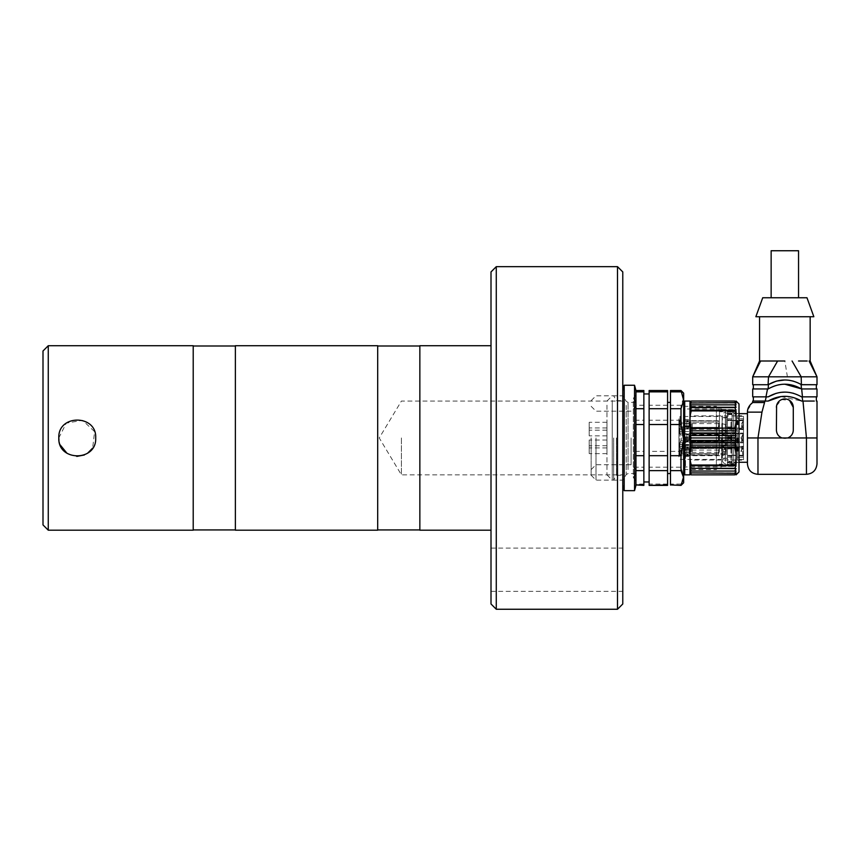 <?xml version="1.0" encoding="UTF-8"?>
<svg xmlns="http://www.w3.org/2000/svg" width="860" height="860" viewBox="0 0 860 860"><rect width="100%" height="100%" fill="white"/><g stroke="black" fill="none" stroke-linecap="round" stroke-linejoin="round"><path stroke-width="0.64" stroke-dasharray="4.3 3.22" d="M622.78 437.955L622.78 485.395L622.78 437.955M622.78 603.989L622.78 271.932M622.78 569.728L622.78 548.11L622.78 569.728M43 350.988L43 524.923M48.267 530.19L48.267 345.72M193.21 530.19L193.21 345.72M58.813 437.955L66.241 423.163L82.571 420.293L94.6 431.666L92.644 448.135M87.505 453.295L84.334 454.994M76.798 456.402L67.005 453.295M60.178 444.921L58.974 440.374M193.21 437.955L193.21 529.932L193.21 437.955M235.382 437.955L235.382 529.932L235.382 437.955M235.382 530.19L235.382 345.72M377.69 530.19L377.69 345.72M377.69 437.955L377.69 529.932L377.69 437.955M419.852 437.955L419.852 529.932L419.852 437.955M419.852 530.19L419.852 345.72M491.006 271.932L491.006 603.989M491.006 569.728L491.006 548.11L491.006 569.728M496.274 609.256L496.274 266.664M617.501 266.664L617.501 609.256M401.405 437.955L401.405 474.849L401.405 437.955M635.948 437.955L635.948 469.581L635.948 437.955M643.861 484.072L635.948 484.072L635.948 390.526L643.861 390.988L643.861 485.395M635.948 483.288L635.691 471.688L635.948 483.288M631.1 437.955L631.1 464.733L631.1 437.955M596.001 437.955L596.001 480.127L596.001 437.955M591.153 437.955L591.153 475.268L591.153 437.955M613.653 437.955L613.653 480.127L613.653 437.955M616.448 437.955L616.448 475.268L616.448 437.955M624.188 490.662L624.188 385.248M634.54 490.662L634.54 385.248M635.691 473.559L635.948 402.383L635.691 473.559M635.691 478.612L635.948 482.729L635.691 478.612M686.817 428.731L689.096 427.345L718.433 427.345L718.433 428.871L718.433 427.345L689.096 427.345L689.096 422.228L718.433 422.013L689.096 422.228L686.817 420.83L686.817 428.731L718.433 428.731L686.817 428.731L689.096 427.345L689.096 422.228L686.817 420.83L718.433 420.701L718.433 422.228L718.433 420.83L686.817 420.83L686.817 428.731M718.433 427.345L718.433 422.228L718.433 427.345M686.817 441.9L689.096 440.513L718.433 440.513L718.433 442.04L718.433 440.513L689.096 440.513L718.433 440.513L718.433 435.192L689.096 435.396L718.433 435.396L689.096 435.396L718.433 435.396L718.433 433.87L718.433 435.396L718.433 434.01L686.817 434.01L686.817 441.9L718.433 441.9L686.817 441.9L689.096 440.513L689.096 435.396L686.817 434.01L689.096 435.396L686.817 434.01L718.433 433.87L718.433 442.04L718.433 440.513L689.096 440.513L689.096 435.396L689.096 440.513L686.817 441.9L718.433 441.9L686.817 441.9L689.096 440.513L689.096 435.396L686.817 434.01L686.817 441.9L686.817 434.01L718.433 434.01L686.817 434.01L686.817 441.9M718.433 440.513L718.433 435.396L718.433 440.513M686.817 455.08L689.096 453.693L718.433 453.693L718.433 455.219L718.433 453.693L689.096 453.693L689.096 448.576L718.433 448.361L689.096 448.576L686.817 447.189L686.817 455.08L718.433 455.08L686.817 455.08L689.096 453.693L689.096 448.576L686.817 447.189L718.433 447.05L718.433 448.576L718.433 447.189L686.817 447.189L686.817 455.08M718.433 453.693L718.433 448.576L718.433 453.693M731 426.743L731 420.701L731 426.743M731 439.911L731 433.87L731 439.911M731 453.091L731 447.05L731 453.091M726.345 437.955L726.345 434.794L726.345 437.955M731.226 426.807L731.226 420.562L731.226 426.807M731.226 439.976L731.226 433.741L731.226 439.976M731.226 453.156L731.226 446.91L731.226 453.156M686.817 437.955L686.817 434.794L686.817 437.955M684.184 424.786L684.184 420.562L684.184 424.786M684.184 437.955L684.184 442.169L684.184 437.955M684.184 451.135L684.184 446.91L684.184 451.135M678.905 424.657L678.905 421.798L678.905 424.657L679.959 424.657L679.959 421.798L678.905 421.798M726.345 434.794L686.817 434.794L684.184 433.279L684.184 442.642L684.184 433.279M679.959 421.798L679.959 423.475L678.905 423.475M679.959 423.475L679.959 424.657M722.131 459.433L679.959 459.433L678.905 458.38L678.905 444.459L678.905 452.865L684.184 452.865L684.184 433.225L684.184 449.135L678.905 449.135L678.905 426.775L684.184 426.775L684.184 423.055L684.184 426.775L678.905 426.775L678.905 423.055L684.184 423.055L684.184 431.462L684.184 429.495L678.905 429.495L678.905 431.462L678.905 423.055L678.905 429.495L684.184 429.495L684.184 423.055L678.905 423.055L678.905 449.329L678.905 417.53L679.959 416.476L679.959 450.092L722.131 450.092L722.131 416.476L722.131 459.433L722.131 455.682L679.959 455.682L679.959 416.476L722.131 416.476M679.959 432.118L678.905 432.419L678.905 430.344L678.905 433.214L684.184 433.225L684.184 426.775L684.184 433.225L678.905 433.225L679.959 433.214L679.959 429.118L679.959 433.214M684.184 452.865L684.184 449.135M684.184 446.415L684.184 444.459L684.184 446.415L678.905 446.415L684.184 446.415M681.539 424.786L681.539 421.884L681.539 424.786M681.539 437.955L681.539 440.858L681.539 437.955M681.539 451.135L681.539 448.232L681.539 451.135M679.959 456.09L679.959 450.446L679.959 456.101L678.905 456.09L679.959 455.477M679.959 452.93L679.959 453.618L679.959 452.93L678.905 452.93L678.905 452.274L679.959 452.683M679.959 453.091L678.905 453.091L679.959 453.618M679.959 444.878L679.959 447.533L679.959 444.878L678.905 444.878L678.905 445.749L679.959 445.749M679.959 429.688L678.905 429.688L679.959 429.688M679.959 428.57L679.959 429.935L679.959 428.151L678.905 428.57L678.905 429.161L679.959 428.861M679.959 430.559L679.959 431.183L678.905 430.559L678.905 429.946L679.959 430.462M679.959 432.515L678.905 432.515M679.959 423.905L679.959 420.701L679.959 424.818L679.959 423.905L678.905 423.905L678.905 425.539L679.959 425.539M678.905 452.865L678.905 449.135M678.905 420.357L678.905 429.204L678.905 420.357L681.539 421.884L684.184 421.884M678.905 433.537L678.905 442.373L678.905 433.537L678.905 442.373L678.905 433.537L681.539 435.052L678.905 433.537M678.905 446.706L678.905 455.553L678.905 446.706L681.539 448.232L684.184 448.232M678.905 455.477L678.905 454.832L679.959 454.832M678.905 454.832L678.905 454.101L679.959 454.101M678.905 454.101L678.905 453.241L679.959 453.241M678.905 453.241L679.959 452.758M678.905 452.758L679.959 452.36M678.905 452.36L679.959 452.005M678.905 452.005L679.959 451.693M678.905 451.693L679.959 451.414M678.905 451.414L679.959 451.199M678.905 451.199L679.959 451.145M678.905 451.145L679.959 451.242M678.905 451.242L679.959 451.5M678.905 451.5L679.959 451.865M678.905 451.865L679.959 451.629M678.905 452.683L678.905 453.542L679.959 453.542L678.905 452.93M678.905 453.618L678.905 456.101L679.959 456.101M678.905 451.629L679.959 451.027M678.905 451.027L679.959 450.608M678.905 450.608L679.959 450.446M678.905 450.446L679.959 450.543M678.905 450.543L679.959 450.909M678.905 450.909L679.959 451.317M678.905 451.317L679.959 451.779M678.905 451.779L679.959 452.306M678.905 452.306L679.959 452.887M678.905 452.887L679.959 453.36M678.905 453.36L678.905 454.338L679.959 454.338M678.905 454.338L679.959 454.746M678.905 454.746L679.959 455.112M678.905 455.112L678.905 453.091M678.905 445.749L679.959 445.373M678.905 445.373L679.959 444.921M678.905 444.921L679.959 444.491M678.905 444.491L679.959 444.082M678.905 444.082L679.959 443.663M678.905 443.663L679.959 443.298M678.905 443.298L678.905 447.05L679.959 447.05M678.905 447.05L679.959 447.533M678.905 447.533L678.905 444.878M678.905 432.15L679.959 432.15M678.905 431.774L679.959 431.774M678.905 431.376L679.959 431.376M678.905 430.989L679.959 430.989M678.905 430.623L679.959 430.623M678.905 430.462L679.959 430.065M678.905 430.752L679.959 430.752M678.905 431.032L679.959 431.032M678.905 430.602L679.959 430.602M678.905 430.065L679.959 429.731M678.905 429.731L679.959 429.43M678.905 429.43L679.959 429.796M678.905 428.861L679.959 429.183M684.184 427.678L681.539 427.678L678.905 429.204L679.959 429.559M678.905 429.559L679.959 429.344M678.905 429.796L678.905 430.677L679.959 430.699L678.905 431.183L679.959 431.183M678.905 431.183L679.959 431.139M678.905 431.139L678.905 430.559M678.905 429.344L679.959 428.774M678.905 428.774L679.959 428.323M678.905 428.323L679.959 428.151M678.905 428.151L679.959 428.237M678.905 429.828L679.959 429.828M678.905 430.097L679.959 430.097M678.905 431.322L679.959 431.322M678.905 431.978L679.959 431.978M678.905 433.214L679.959 432.612M678.905 433.064L679.959 433.064L678.905 433.075M678.905 432.655L678.905 432.118M678.905 425.539L679.959 425.066M678.905 425.066L678.905 421.185L679.959 421.185M678.905 421.185L679.959 420.701M678.905 420.701L678.905 422.991L679.959 422.991M678.905 422.991L679.959 422.454M678.905 422.454L679.959 422.883M678.905 422.883L679.959 423.421M678.905 423.421L678.905 424.346L679.959 424.346M678.905 424.346L679.959 424.818M678.905 424.818L678.905 423.905M678.905 448.393L724.765 448.393L724.765 447.232L724.765 454.736L724.765 449.146L722.131 450.092M724.765 448.393L724.765 449.146M678.905 450.973L684.184 450.973M684.184 447.243L724.765 447.232M679.959 450.092L678.905 449.329M679.959 455.682L678.905 454.918L678.905 432.204M722.131 455.682L724.765 454.736M722.131 449.898L722.131 455.488M727.399 443.932L727.399 417.605L727.399 443.932M727.399 437.955L727.399 462.035L727.399 437.955M727.399 464.196L727.399 462.239L727.399 464.196L732.139 463.755L727.399 463.755L732.139 463.755L732.139 464.4L727.399 464.196M727.399 462.239L732.139 462.239L732.139 463.755L732.139 462.239L727.399 462.239M727.399 461.895L727.399 457.036L727.399 461.895L732.139 461.895L732.139 462.626L732.139 461.347L727.399 461.347L732.139 461.347L732.139 461.895L727.399 461.895M727.399 457.036L727.399 455.94L727.399 457.09L732.139 457.036L732.139 461.347L732.139 457.036L727.399 457.036M727.399 455.94L727.399 448.92L727.399 455.94L732.139 455.94L732.139 457.09L732.139 455.37L727.399 455.37L732.139 455.37L732.139 455.94L727.399 455.94M727.399 448.92L727.399 447.254L727.399 448.92L732.139 448.92L732.139 455.37L732.139 448.92L727.399 448.92M727.399 447.254L727.399 439.137L727.399 447.254L732.139 447.254L732.139 448.92L732.139 446.748L727.399 447.254M727.399 439.137L727.399 429.172L727.399 439.137L732.139 439.137L732.139 446.748L732.139 439.137L727.399 439.137M727.399 429.172L727.399 427.173L727.399 429.172L732.139 429.172L727.399 429.172M727.399 427.173L727.399 420.551L727.399 427.173L732.139 427.173L732.139 420.551L727.399 420.551L727.399 418.831L727.399 420.551L732.139 420.551L732.139 414.574L727.399 414.574L727.399 418.885L727.399 413.284L727.399 414.574L732.139 414.574L732.139 412.155L727.399 412.155L727.399 413.671L727.399 411.338L727.399 412.155L732.139 412.155L732.139 413.671L727.399 413.671L732.139 413.284L732.139 418.885L727.399 418.885L732.139 418.831L732.139 427.001L727.399 427.001L732.139 427.001L732.139 428.667L732.139 427.173L727.399 427.173M727.399 418.831L732.139 418.831L727.399 418.831M732.139 437.149L732.139 428.667L732.139 436.783L727.399 436.783L732.139 436.783L732.139 437.375L728.452 437.375L728.452 438.546L732.139 438.546L728.452 438.546L728.452 437.375L732.139 437.149L727.399 437.149L732.139 437.149M732.139 438.761L727.399 438.761L732.139 438.761M732.139 411.714L727.399 411.714L732.139 411.714M733.72 437.955L733.72 463.518L733.72 437.955M732.139 437.955L732.139 463.518L732.139 437.955M732.139 437.375L732.139 438.546L732.139 437.375M732.139 411.521L728.452 411.338L732.139 411.521M728.452 464.4L728.452 466.346L728.452 464.4M728.452 466.346L733.72 466.346L733.72 464.314L733.72 466.346L728.452 466.346M728.452 437.375L728.452 435.848L733.72 435.848L733.72 440.062L728.452 440.062L728.452 437.375M728.452 435.848L728.452 440.062L733.72 440.062L733.72 435.848L728.452 435.848M733.72 440.062L733.72 466.346L733.72 440.062M733.72 435.848L733.72 409.575L733.72 435.848M728.452 411.521L728.452 409.575L728.452 411.521M728.452 409.575L733.72 409.575L728.452 409.575M721.604 437.955L721.604 466.948L721.604 437.955M685.517 437.955L685.517 466.948L685.517 437.955M683.657 407.102L683.657 468.808L683.657 407.102L685.517 408.973L721.604 408.973M735.45 402.039L734.773 401.061L691.289 401.061C689.548 401.061 689.548 401.061 691.289 401.061L689.978 403.028L736.096 403.028L691.289 402.663L689.978 404.877L736.096 404.877L689.978 404.877L691.289 404.866L689.978 407.274L691.289 407.629L689.978 410.198L691.289 410.908C689.548 416.627 689.548 422.357 691.289 428.108L689.978 430.796L691.289 432.988L689.978 435.558L691.289 437.955L689.978 440.363L691.289 442.921L689.978 445.125L691.289 447.802C689.548 453.521 689.548 459.262 691.289 465.013L689.978 465.722L689.978 468.646L736.096 468.646L734.773 468.291L736.096 465.722L689.978 465.722L691.289 468.291L734.773 468.291M736.096 407.274L689.978 407.274L689.978 410.198L736.096 410.198L734.773 407.629L736.096 407.274L734.773 404.866L736.096 404.877L734.773 402.663L736.096 403.028M734.773 404.866L691.289 404.866M691.289 465.013L734.773 465.013C736.515 459.294 736.515 453.553 734.773 447.802L736.096 445.125L734.773 442.921L736.096 440.363L734.773 437.955L736.096 435.558L734.773 432.988L736.096 430.796L734.773 428.108C736.515 422.389 736.515 416.659 734.773 410.908L691.289 410.908M736.096 440.363L689.978 440.363L689.978 445.125L736.096 445.125L736.096 430.796L689.978 430.796L689.978 435.558L736.096 435.558M691.289 437.955L734.773 437.955M734.773 473.258L689.978 472.882L734.773 473.258L736.096 471.043L689.978 471.043L736.096 471.043L734.773 471.054L736.096 468.646M734.773 471.054L689.978 471.043L691.289 473.258M691.289 468.291L689.978 468.646L691.289 471.054M683.657 473.796L683.657 402.114L683.657 473.796M691.289 402.663L734.773 402.663M734.773 442.921L691.289 442.921M734.773 407.629L691.289 407.629M689.978 401.061L689.978 407.274M689.978 435.558L689.978 440.363M689.978 468.646L689.978 472.882L691.289 474.86C689.548 474.86 689.548 474.86 691.289 474.86L734.773 474.86L736.096 472.882L689.978 472.882L689.978 474.849M691.289 432.988L734.773 432.988M684.711 474.849L684.711 401.061M689.978 430.796L689.978 410.198M689.978 465.722L689.978 445.125M734.773 447.802L691.289 447.802M691.289 428.108L734.773 428.108M734.773 401.061C736.515 401.061 736.515 401.061 734.773 401.061M738.998 471.957L738.998 403.963M738.998 437.955L738.998 462.465L738.998 437.955M747.426 437.955L747.426 463.787L747.426 437.955L757.972 437.955L761.96 412.133L747.426 412.133L747.426 437.955L747.426 413.66M793.286 417.594L793.286 430.054A8.428 8.428 0 0 1 784.847 438.482A8.428 8.428 0 0 1 776.419 430.054L776.419 417.562L776.419 430.054C776.601 433.827 778.429 436.461 781.912 437.955L787.782 437.955C791.254 436.471 793.092 433.838 793.286 430.054L793.286 407.393C793.812 396.514 775.892 396.503 776.419 407.393L776.419 430.054A8.428 8.428 0 0 0 792.899 432.569M776.58 405.748L781.622 399.599L789.534 400.373M817 401.061L817 463.787L817 437.955L787.782 437.955M761.96 412.133L764.551 402.523L752.693 402.534L752.693 401.061L768.195 401.061L765.196 401.061L766.249 396.847L768.195 396.847L753.338 396.847L753.338 401.061L765.196 401.061M781.009 396.557L801.509 401.061C790.426 394.762 779.321 394.762 768.195 401.061C779.321 394.762 790.426 394.762 801.509 401.061L802.982 401.061L806.454 437.955L806.454 474.322M747.641 410.005L752.683 402.544M801.509 401.061L802.681 401.061L801.509 401.061M817 388.946L817 396.847L801.509 396.847C790.426 390.548 779.321 390.548 768.195 396.847C779.278 390.548 790.383 390.548 801.509 396.847L793.554 393.321M789.222 392.407L784.847 392.106M780.558 392.396L776.182 393.31M802.165 396.847L802.681 401.061L814.302 401.061M816.355 401.061L816.355 396.847M763.024 396.847L756.8 396.847M768.195 396.847L765.97 396.847L767.529 388.946L778.225 384.904M816.355 384.721L816.355 388.946L801.509 388.946C790.426 382.635 779.321 382.635 768.195 388.946L768.195 388.946C779.246 382.668 790.308 382.635 801.359 388.849L802.466 396.847M765.97 396.847L752.693 396.847L752.693 388.946L767.529 388.946M782.116 384.312L784.814 384.194M758.939 384.721L753.338 384.721L753.338 388.946L767.829 388.946L768.421 384.581C779.257 378.507 790.146 378.464 801.068 384.452L793.275 381.12M789.05 380.26L784.739 379.98M776.666 381.055L776.032 381.238M801.509 388.946L814.13 388.946M801.509 384.721L801.402 384.656C790.34 378.421 779.267 378.443 768.195 384.721L768.421 384.581M753.338 384.721L767.088 384.721M768.195 384.721L752.693 384.721L752.693 376.82L760.605 361.006L759.552 361.006M810.152 361.006L809.099 361.006L817 376.82L752.693 376.82M768.087 384.721L768.507 376.82L777.623 361.006L784.847 361.006L787.405 376.82M807.174 361.006L798.542 361.006M770.796 361.006L762.895 361.006M813.839 316.727L755.865 316.727M762.712 297.754L806.981 297.754M784.847 297.754L771.14 297.754L784.847 297.754M798.553 250.744L771.14 250.744M793.286 407.393A8.428 8.428 0 0 0 784.847 398.954A8.428 8.428 0 0 0 776.419 407.393M743.524 428.14L743.524 459.562L743.524 416.347L743.524 428.14L737.418 428.14L737.418 447.781L737.418 418.712L737.418 428.14L743.524 428.14M743.524 437.955L743.524 460.143L743.524 437.955M737.418 418.712L737.418 416.347L737.418 418.712L743.524 418.712L737.418 418.712M737.418 457.208L737.418 447.781L737.418 459.562L737.418 457.208L743.524 457.208L737.418 457.208M737.418 437.955L737.418 460.143L737.418 437.955M737.418 447.781L743.524 447.781L737.418 447.781M741.632 437.955L741.632 442.04L741.632 437.955M742.771 437.955L742.771 442.696L742.771 433.236L742.771 442.696L742.771 433.236L743.524 433.418L742.771 433.236L742.771 437.955M736.88 437.955L736.88 442.169L736.88 437.955M743.524 433.418L743.524 435.267L742.685 434.923L743.524 435.267L743.524 433.418L743.524 442.696L743.524 433.418L743.524 442.696L743.524 433.418L743.524 440.987L743.524 433.418L742.771 433.236L743.524 433.418M738.03 437.955L738.03 442.835L738.03 437.955M742.685 434.923L742.685 440.987L742.685 434.923L743.524 435.267L743.524 440.987L743.524 435.267L742.685 434.923L742.685 440.987L742.685 434.923L740.933 437.955L742.685 434.923L742.685 433.268L742.685 434.923M732.139 424.786L732.139 420.562L732.139 424.786M741.632 424.786L741.632 428.871L741.632 424.786M742.771 424.786L742.771 429.527L742.771 424.786M736.88 424.786L736.88 420.562L736.88 424.786M743.524 422.088L743.524 429.527L743.524 420.25L743.524 427.807L743.524 422.088L742.685 421.755L743.524 422.088M743.524 424.786L743.524 419.906L743.524 424.786M742.771 420.067L743.524 420.25L742.771 420.067M738.03 424.786L738.03 419.906L738.03 424.786M732.139 420.701L741.632 420.701L742.685 420.088L742.685 427.807L742.685 421.755L740.933 424.786L742.685 427.807L743.524 427.807M732.139 451.135L732.139 446.91L732.139 451.135M741.632 451.135L741.632 447.05L741.632 451.135M742.771 451.135L742.771 455.875L742.771 451.135M736.88 451.135L736.88 446.91L736.88 451.135M743.524 446.598L742.771 446.415L743.524 446.598L743.524 448.447L742.685 448.103L743.524 448.447L743.524 446.598L743.524 455.875L743.524 446.598M738.03 451.135L738.03 446.254L738.03 451.135M743.524 454.166L743.524 448.447L743.524 454.166L742.685 454.166L740.933 451.135L742.685 448.103L742.685 454.166L742.685 446.437L741.632 447.05L732.139 447.05M743.524 451.135L743.524 446.254L743.524 451.135M716.369 466.077L716.369 406.329L716.369 466.077M683.657 466.077L683.657 406.329L683.657 466.077M719.497 449.963L719.497 411.736L719.497 449.963M683.657 482.761L683.657 393.16M725.346 461.272L725.346 411.736L725.346 461.272M727.399 425.41L727.399 465.367L727.399 425.41M670.478 485.395L670.478 484.072L681.012 484.072L681.012 485.395M670.478 484.072L670.478 467.206L681.012 467.206L683.657 475.634L681.012 484.072M681.012 390.526L670.478 390.526M681.012 390.988L683.657 398.126L681.012 405.264L670.478 405.264L670.478 390.988M681.012 405.264L681.012 420.239L670.478 420.239L670.478 405.264M681.012 420.239L683.657 435.805L681.012 451.382L670.478 451.382L670.478 420.239M681.012 451.382L681.012 467.206M670.478 467.206L670.478 451.382M670.478 469.581L670.478 402.383L670.478 469.581M667.575 469.581L667.575 402.383L667.575 469.581M667.575 485.395L667.575 390.526M667.575 467.206L649.128 467.206L649.128 451.382L667.575 451.382M667.575 484.072L649.128 484.072L649.128 467.206M649.128 485.395L649.128 484.072M667.575 390.988L649.128 390.526M667.575 405.264L649.128 405.264L649.128 390.988M667.575 420.239L649.128 420.239L649.128 405.264M649.128 451.382L649.128 420.239M649.128 477.085L649.128 393.944L649.128 477.085M643.861 477.085L643.861 393.944L643.861 477.085M643.861 405.264L635.948 405.264L635.948 390.988M635.948 391.848L635.948 408.715M635.948 424.528L635.948 455.682M635.948 470.646L635.948 484.922M635.948 484.072L635.948 467.206L643.861 467.206M635.948 467.206L635.948 451.382L643.861 451.382M635.948 451.382L635.948 420.239L643.861 420.239M635.948 420.239L635.948 405.264M635.948 399.502L635.948 481.213L635.948 399.502M635.948 469.786L635.948 402.158L635.948 469.786M730.957 425.442L730.957 465.281L730.957 425.442M730.957 465.281L736.096 464.378L736.096 411.542L730.957 410.629M736.096 418.336L736.096 460.025L736.096 418.336M689.709 441.244L734.773 441.739L734.773 447.512L689.709 447.017L689.709 458.444L689.709 417.465L689.709 441.244L689.709 440.653L734.773 440.653L734.773 447.512M689.709 428.592L689.709 423.604L689.709 428.592M726.076 448.167L726.076 451.177L726.076 448.167L721.862 447.039L721.862 452.306L721.862 447.039L692.343 447.039L692.343 452.306L692.343 447.039L691.289 447.039L691.289 452.306L691.289 447.039L689.709 447.039L689.709 452.306L689.709 440.653M689.709 437.675L689.709 456.402L689.709 419.508L689.709 437.675L684.442 437.675L684.442 456.402L684.442 437.675M689.709 446.329L689.709 441.352L689.709 446.329M689.709 434.268L689.709 429.29L689.709 434.268M691.289 429.581L691.289 434.558L691.289 429.581M692.343 429.581L692.343 434.558L692.343 429.581M691.289 441.653L691.289 446.63L691.289 441.653M692.343 441.653L692.343 446.63L692.343 441.653M734.773 441.739L734.773 440.653M721.862 429.581L721.862 434.558L721.862 429.581M726.076 433.268L726.076 430.419L726.076 433.268M721.862 441.653L721.862 446.63L721.862 441.653M726.076 445.329L726.076 442.481L726.076 445.329M612.234 400.47L612.234 480.127L612.234 400.47M623.027 475.44L623.027 395.793L623.027 475.44M606.966 405.157L606.966 474.849L606.966 405.157M606.966 428.409L606.966 435.88L606.966 428.409M606.966 440.481L606.966 447.942L606.966 440.481M606.966 446.157L606.966 453.628L606.966 446.157M606.966 422.733L606.966 430.193L606.966 422.733M589.186 429.753L589.186 422.292L589.186 429.753M589.186 453.188L589.186 445.716L589.186 453.188M589.186 440.481L589.186 447.942L589.186 440.481M589.186 435.44L589.186 427.968L589.186 435.44M726.076 426.936L726.076 424.743L726.076 426.936M721.862 427.452L721.862 423.604L721.862 427.452M691.289 427.452L691.289 423.604L691.289 427.452M692.343 427.452L692.343 423.604L692.343 427.452M678.905 442.696L684.184 442.696L678.905 442.696M724.765 453.983L678.905 453.983M723.185 454.736L723.185 449.146M726.345 454.736L726.345 417.799L726.345 454.736M727.399 428.667L732.139 428.667L727.399 428.667M727.399 419.97L732.139 419.97L727.399 419.97M727.399 414.025L732.139 414.025L727.399 414.025M732.139 413.402L727.399 413.402L732.139 413.402M732.139 448.748L727.399 448.748L732.139 448.748M732.139 457.079L727.399 457.079L732.139 457.09M732.139 462.508L727.399 462.508L732.139 462.508M757.972 474.322L757.972 437.955L781.912 437.955M764.551 402.523L764.927 401.061M801.359 388.849L801.068 384.452M801.402 384.656L801.187 376.82L792.071 361.006M691.289 441.739L691.289 447.512M689.709 446.566L734.773 446.566M734.773 440.793L689.709 440.793M684.442 427.237L689.709 427.237M684.442 426.216L689.709 426.216M684.442 423.582L721.862 423.604L726.076 424.743M684.442 419.54L689.709 419.54L684.442 419.508M684.442 421.841L689.709 421.841M684.442 423.829L689.709 423.829M684.442 428.656L689.709 428.656M684.442 426.667L689.709 426.667M684.442 426.399L689.709 426.399M684.442 439.019L689.709 439.019M684.442 440.331L689.709 440.331M684.442 439.31L689.709 439.31M684.442 448.673L689.709 448.673M684.442 449.705L689.709 449.705M684.442 452.338L689.709 452.338M684.442 456.37L689.709 456.37L684.442 456.402M684.442 454.069L689.709 454.069M684.442 452.081L689.709 452.081M684.442 444.652L689.709 444.652M684.442 445.383L689.709 445.383M684.442 436.944L689.709 436.944M628.047 469.581L628.047 402.383L628.047 469.581M626.22 405.393L626.22 474.591L626.22 405.393M491.006 591.336L622.78 591.336M491.006 548.11L622.78 548.11M622.78 401.061L401.405 401.061L379.238 437.955L401.405 474.849L622.78 474.849M591.153 469.581L596.001 464.733L631.1 464.733L635.948 469.581M591.153 406.329L596.001 411.188L631.1 411.188L635.948 406.329M591.153 475.268L596.001 480.127L613.653 480.127L616.448 475.268L622.78 475.268M591.153 400.642L596.001 395.793L613.653 395.793L616.448 400.642L622.78 400.642M718.433 427.549L719.551 424.786L718.433 422.013M719.551 437.955L718.433 435.192L719.551 437.955L718.433 440.718L719.551 437.955M718.433 453.897L719.551 451.135L718.433 448.361M684.184 420.562L718.433 420.701M684.184 429L718.433 428.871M731 433.87L684.184 433.741L731 433.87M731 442.04L684.184 442.169L731 442.04M684.184 446.91L718.433 447.05M684.184 455.348L718.433 455.219M684.184 442.642L686.817 441.115L726.345 441.115M684.184 435.052L681.539 435.052L684.184 435.052M684.184 440.858L681.539 440.858L678.905 442.373L681.539 440.858L684.184 440.858M684.184 454.026L681.539 454.026L678.905 455.553M684.184 444.459L678.905 444.459M684.184 431.462L678.905 431.462M727.399 459.175L726.345 458.122L723.185 458.122L722.131 459.175M727.399 416.745L726.345 417.799L723.185 417.799L722.131 416.745M727.399 416.175C725.141 418.379 723.464 417.992 722.389 415.025L722.389 460.885C723.464 457.918 725.141 457.541 727.399 459.735M727.399 413.886C725.141 411.682 723.464 412.069 722.389 415.025L722.389 460.885C723.464 463.852 725.141 464.228 727.399 462.035M732.139 413.284L727.399 413.284L732.139 413.284M732.139 462.626L727.399 462.626L732.139 462.626M728.452 464.572L727.399 464.572M732.139 463.518L733.72 463.518M732.139 412.392L733.72 412.392M728.452 411.338L727.399 411.338M733.72 464.314L732.139 464.314M733.72 411.607L732.139 411.607M721.604 466.421L728.452 466.421M721.604 409.5L728.452 409.5M683.657 468.808L685.517 466.948L721.604 466.948M733.72 462.465L738.998 462.465M733.72 413.445L738.998 413.445M733.72 462.261L738.998 462.261M733.72 413.66L738.998 413.66M743.524 416.347L737.418 416.347M743.524 459.562L737.418 459.562M737.418 460.143L743.524 460.143M737.418 415.767L743.524 415.767M741.632 433.87L732.139 433.87L741.632 433.87L742.685 433.268L741.632 433.87M741.632 442.04L732.139 442.04L741.632 442.04L742.771 442.696L741.632 442.04M736.88 433.741L732.139 433.741L738.03 433.085L743.524 433.085L738.03 433.085L736.88 433.741M736.88 442.169L732.139 442.169L738.03 442.835L743.524 442.835L738.03 442.835L736.88 442.169M743.524 440.987L742.685 440.987L740.933 437.955L742.685 440.987L743.524 440.987M743.524 429.527L741.632 428.871L732.139 428.871M743.524 419.906L732.139 420.562M743.524 429.656L732.139 429M743.524 455.875L741.632 455.219L732.139 455.219M743.524 446.254L732.139 446.91M743.524 456.004L732.139 455.348M683.657 469.581L716.369 469.581L719.497 464.174L725.346 464.174L727.399 465.367L730.957 465.367M683.657 406.329L716.369 406.329L719.497 411.736L725.346 411.736L727.399 410.553L730.957 410.553M635.948 473.763L633.315 477.483L633.315 402.813M635.948 394.697L633.315 398.427L633.315 477.483L635.948 481.213M635.948 402.158L633.315 398.427M736.096 415.885L691.289 415.885L689.709 417.465M736.096 460.025L691.289 460.025L689.709 458.444M726.076 430.419L721.862 429.29L689.709 429.29M726.076 433.429L721.862 434.558L689.709 434.558M726.076 451.177L721.862 452.306L689.709 452.306M726.076 442.481L721.862 441.352L689.709 441.352M726.076 445.502L721.862 446.63L689.709 446.63M684.442 431.516L689.709 431.516M684.442 425.818L689.709 425.818M684.442 440.503L689.709 440.503M684.442 438.718L689.709 438.718M684.442 444.405L689.709 444.405M684.442 445.566L689.709 445.566M606.966 474.849L612.234 480.127L623.027 480.127L626.22 474.591L628.047 473.537L635.948 473.537M606.966 401.061L612.234 395.793L623.027 395.793L626.22 401.33L628.047 402.383L635.948 402.383M606.966 422.292L589.186 422.292M606.966 430.193L589.186 430.193M606.966 445.716L589.186 445.716M606.966 453.628L589.186 453.628M606.966 440.04L589.186 440.04M606.966 447.942L589.186 447.942M606.966 427.968L589.186 427.968M606.966 435.88L589.186 435.88M726.076 427.753L721.862 428.882L689.709 428.882"/><path stroke-width="1.29" d="M617.501 266.664L622.78 271.932L622.78 603.989L617.501 609.256L617.501 266.664L496.274 266.664L496.274 609.256L617.501 609.256M48.267 530.19L43 524.923L43 350.988L48.267 345.72L48.267 530.19L193.21 530.19L193.21 345.72L48.267 345.72M95.707 437.955C96.857 414.187 57.695 414.122 58.813 437.955C57.663 461.755 96.847 461.755 95.707 437.955M92.644 448.135L87.505 453.295M84.334 454.994L76.798 456.402M67.005 453.295L60.178 444.921M58.974 440.374L58.813 437.955M235.382 437.955L235.382 530.19L377.69 530.19L377.69 345.72L235.382 345.72L235.382 437.955M491.006 345.72L419.852 345.72L419.852 530.19L491.006 530.19M496.274 609.256L491.006 603.989L491.006 271.932L496.274 266.664M643.861 484.922L635.948 484.922L643.861 485.395L643.861 391.848L635.948 391.848L635.948 390.526L635.948 485.395L634.54 490.662L634.54 385.248L624.188 385.248L624.188 490.662L634.54 490.662M691.289 410.908L734.773 410.908C736.515 416.627 736.515 422.357 734.773 428.108L691.289 428.108C689.548 422.389 689.548 416.659 691.289 410.908L689.978 410.198L691.289 407.629L689.978 407.274L691.289 404.866L689.978 404.877L689.978 403.028L691.289 401.061L734.773 401.061C736.515 401.061 736.515 401.061 734.773 401.061L736.096 403.028L734.773 402.663L736.096 404.877L734.773 404.866L736.096 407.274L734.773 407.629L736.096 410.198L734.773 410.908L736.096 410.198L689.978 410.198L689.978 407.274L736.096 407.274M691.289 404.866L734.773 404.866M734.773 468.291L691.289 468.291L689.978 465.722L736.096 465.722L734.773 465.013L736.096 465.722L734.773 468.291L736.096 468.646L734.773 471.054L736.096 471.043L734.773 473.258L736.096 472.882L734.773 474.86C736.515 474.86 736.515 474.86 734.773 474.86C736.515 474.86 736.515 474.86 734.773 474.86L691.289 474.86C689.548 474.86 689.548 474.86 691.289 474.86L689.978 472.882L734.773 473.258M736.096 468.646L691.289 468.291M691.289 473.258L689.978 471.043L691.289 471.054L689.978 468.646L689.978 465.722L691.289 465.013C689.548 459.294 689.548 453.553 691.289 447.802L689.978 445.125L689.978 440.363L736.096 440.363L734.773 442.921L736.096 445.125L734.773 447.802C736.515 453.521 736.515 459.262 734.773 465.013L691.289 465.013M691.289 471.054L734.773 471.054M734.773 428.108L736.096 430.796L734.773 432.988L736.096 435.558L734.773 437.955L736.096 440.363M734.773 437.955L691.289 437.955L689.978 435.558L691.289 432.988L689.978 430.796L691.289 428.108M736.096 464.378L736.096 445.125L689.978 445.125L691.289 442.921L689.978 440.363L691.289 437.955M736.096 435.558L689.978 435.558L689.978 430.796L736.096 430.796L736.096 411.542M734.773 402.663L689.978 403.028L690.032 401.061M689.978 407.274L689.978 404.877L691.289 402.663M691.289 442.921L734.773 442.921M734.773 432.988L691.289 432.988M683.657 473.796L684.711 474.849L689.978 474.849L689.978 468.646M689.978 440.363L689.978 435.558M683.657 402.114L684.711 401.061L684.711 474.849M691.289 407.629L734.773 407.629M689.978 445.125L689.978 465.722M689.978 410.198L689.978 430.796M691.289 401.061C689.548 401.061 689.548 401.061 691.289 401.061M736.096 403.028L735.45 402.039M691.289 447.802L734.773 447.802M736.096 401.061L738.998 403.963L738.998 471.957L736.096 474.86M752.683 402.544L764.54 402.534L761.96 412.133L747.426 412.133L747.426 463.787L747.426 437.955L757.972 437.955L757.972 474.322C751.565 473.699 748.06 470.183 747.426 463.787M792.899 432.569A8.428 8.428 0 0 0 793.286 430.054L793.286 417.594L793.286 430.054C793.103 433.827 791.264 436.461 787.782 437.955L781.912 437.955C778.44 436.471 776.612 433.838 776.419 430.054L776.58 405.748M761.96 412.133L757.972 437.955L781.912 437.955M804.745 401.061L801.509 401.061C790.383 394.762 779.278 394.762 768.195 401.061L752.693 401.061L752.693 402.534C749.189 405.296 747.426 408.489 747.426 412.133L747.641 410.005M789.534 400.373L793.286 407.393A8.428 8.428 0 0 0 784.847 398.954A8.428 8.428 0 0 0 776.419 407.393M787.782 437.955L817 437.955L817 463.787L817 401.061M766.249 396.847L765.196 401.061L768.195 401.061L781.009 396.557M802.681 401.061L802.165 396.847L816.355 396.847L801.509 396.847L817 396.847L817 388.946L801.509 388.946L801.068 384.452M793.554 393.321L789.222 392.407M784.847 392.106L780.558 392.396M776.182 393.31L768.195 396.847C779.278 390.548 790.383 390.548 801.509 396.847M814.302 401.061L804.508 401.061M756.8 396.847L753.338 396.847L753.338 401.061L765.196 401.061M816.355 401.061L816.355 396.847M776.032 381.238L768.421 384.581L768.195 388.946L767.529 388.946L765.97 396.847L763.024 396.847M768.195 388.946C779.278 382.635 790.383 382.635 801.509 388.946M767.529 388.946L752.693 388.946L752.693 396.847L768.195 396.847M778.225 384.904L782.116 384.312M784.814 384.194L801.359 388.849M802.466 396.847L801.681 388.946L817 388.946M793.275 381.12L789.05 380.26M784.739 379.98L776.666 381.055M814.13 388.946L816.355 388.946L816.355 384.721L801.509 384.721L816.355 384.721M753.338 384.721L753.338 388.946L767.829 388.946M768.421 384.581L768.195 384.721C779.225 378.443 790.297 378.421 801.402 384.656L817 384.721L801.509 384.721M767.088 384.721L758.939 384.721M759.552 316.727L759.552 361.006L760.605 361.006L752.693 376.82L752.693 384.721L768.195 384.721M759.552 361.006L752.693 376.82L817 376.82L817 384.721L817 376.82L809.099 361.006L810.152 361.006L817 376.82M784.847 361.006L770.796 361.006M760.605 361.006L777.623 361.006L768.507 376.82L768.087 384.721M798.542 361.006L807.174 361.006M762.895 361.006L760.842 361.006M755.865 316.727L813.839 316.727L806.981 297.754L762.712 297.754L755.865 316.727M771.14 297.754L771.14 250.744L798.553 250.744L798.553 297.754M793.286 417.594L793.286 407.393M681.012 484.922L683.657 477.784L681.012 470.646L681.012 455.682L683.657 440.105L681.012 424.528L681.012 408.715L683.657 400.276L681.012 390.526L683.657 393.16L683.657 482.761L681.012 485.395L670.478 484.922L681.012 485.395M681.012 470.646L670.478 470.646L670.478 484.922M681.012 455.682L670.478 455.682L670.478 470.646M681.012 424.528L670.478 424.528L670.478 455.682M681.012 408.715L670.478 408.715L670.478 424.528M681.012 391.848L670.478 391.848L670.478 408.715M681.012 390.526L670.478 390.526L670.478 391.848M667.575 391.848L649.128 391.848L649.128 390.526L667.575 390.526L667.575 485.395L649.128 485.395L667.575 484.922M667.575 470.646L649.128 470.646L649.128 484.922M667.575 455.682L649.128 455.682L649.128 470.646M667.575 424.528L649.128 424.528L649.128 455.682M667.575 408.715L649.128 408.715L649.128 424.528M649.128 391.848L649.128 408.715M643.861 391.848L643.861 390.526L635.948 390.526L634.54 385.248M643.861 424.528L635.948 424.528L635.948 408.715L643.861 408.715M643.861 470.646L635.948 470.646L635.948 455.682L643.861 455.682M802.982 401.061L806.454 437.955L806.454 474.322C812.861 473.699 816.366 470.183 817 463.787M764.927 401.061L764.54 402.534M801.402 384.656L801.187 376.82L792.071 361.006M193.21 529.932L235.382 529.932M193.21 345.989L235.382 345.989M377.69 529.932L419.852 529.932M377.69 345.989L419.852 345.989M622.78 485.395L624.188 490.662M622.78 390.526L624.188 385.248M684.711 401.061L689.978 401.061M738.998 462.261L747.426 462.261M738.998 413.66L747.426 413.66L747.426 412.133L747.426 437.955M757.972 474.322L806.454 474.322M810.152 316.727L810.152 361.006M667.575 473.537L670.478 473.537M667.575 402.383L670.478 402.383M643.861 481.965L649.128 481.965M643.861 393.944L649.128 393.944"/></g></svg>
